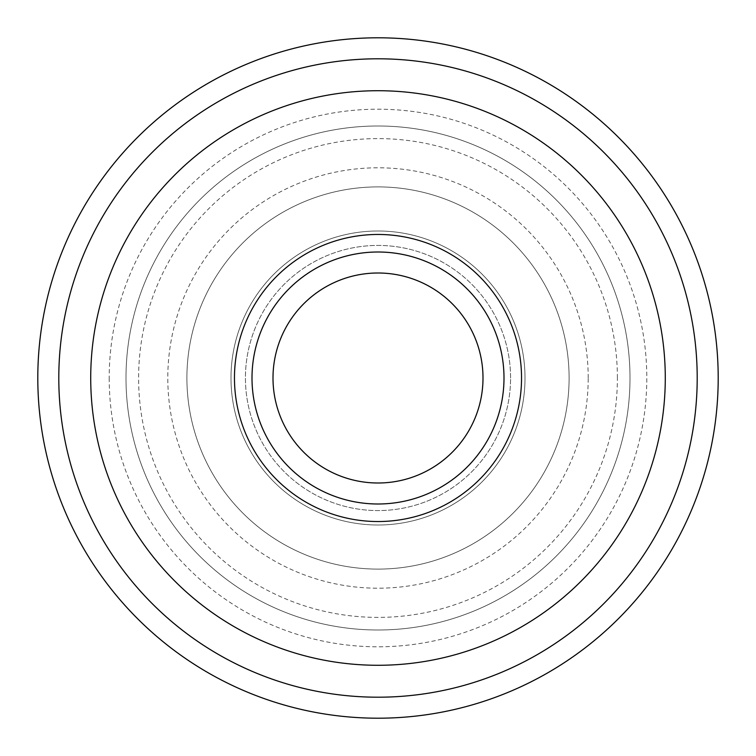 <?xml version="1.0" encoding="UTF-8"?>
<svg xmlns="http://www.w3.org/2000/svg" width="756" height="756" viewBox="0 0 756 756"><rect width="100%" height="100%" fill="white"/><g stroke="black" fill="none" stroke-linecap="round" stroke-linejoin="round"><path stroke-width="0.57" stroke-dasharray="3.78 2.83" d="M109.204 378A268.796 268.796 0 0 0 378 646.796A268.796 268.796 0 0 0 646.796 378A268.796 268.796 0 0 0 378 109.204A268.796 268.796 0 0 0 109.204 378M630.003 378A252.003 252.003 0 0 1 378 630.003A252.003 252.003 0 0 1 125.997 378A252.003 252.003 0 0 1 378 125.997A252.003 252.003 0 0 1 630.003 378A252.003 252.003 0 0 0 378 125.997A252.003 252.003 0 0 0 125.997 378A252.003 252.003 0 0 0 378 630.003A252.003 252.003 0 0 0 630.003 378A252.003 252.003 0 0 0 378 125.997A252.003 252.003 0 0 0 125.997 378A252.003 252.003 0 0 0 378 630.003A252.003 252.003 0 0 0 630.003 378A252.003 252.003 0 0 0 378 125.997A252.003 252.003 0 0 0 125.997 378A252.003 252.003 0 0 0 378 630.003A252.003 252.003 0 0 0 630.003 378M697.202 378A319.202 319.202 0 0 0 378 58.798A319.202 319.202 0 0 0 58.798 378A319.202 319.202 0 0 0 378 697.202A319.202 319.202 0 0 0 697.202 378A319.202 319.202 0 0 0 378 58.798A319.202 319.202 0 0 0 58.798 378A319.202 319.202 0 0 0 378 697.202A319.202 319.202 0 0 0 697.202 378A319.202 319.202 0 0 0 378 58.798A319.202 319.202 0 0 0 58.798 378A319.202 319.202 0 0 0 378 697.202A319.202 319.202 0 0 0 697.202 378A319.202 319.202 0 0 0 378 58.798A319.202 319.202 0 0 0 58.798 378A319.202 319.202 0 0 0 378 697.202A319.202 319.202 0 0 0 697.202 378A319.202 319.202 0 0 0 378 58.798A319.202 319.202 0 0 0 58.798 378A319.202 319.202 0 0 0 378 697.202A319.202 319.202 0 0 0 697.202 378M718.2 378A340.2 340.2 0 0 0 378 37.8A340.2 340.2 0 0 0 37.8 378A340.2 340.2 0 0 0 378 718.2A340.2 340.2 0 0 0 718.2 378A340.2 340.2 0 0 0 378 37.8A340.2 340.2 0 0 0 37.8 378A340.2 340.2 0 0 0 378 718.2A340.2 340.2 0 0 0 718.2 378A340.2 340.2 0 0 0 378 37.8A340.2 340.2 0 0 0 37.8 378A340.2 340.2 0 0 0 378 718.2A340.2 340.2 0 0 0 718.2 378M617.397 378A239.397 239.397 0 0 0 378 138.603A239.397 239.397 0 0 0 138.603 378A239.397 239.397 0 0 0 378 617.397A239.397 239.397 0 0 0 617.397 378M503.997 378A125.997 125.997 0 0 0 378 252.003A125.997 125.997 0 0 0 252.003 378A125.997 125.997 0 0 0 378 503.997A125.997 125.997 0 0 0 503.997 378A125.997 125.997 0 0 0 378 252.003A125.997 125.997 0 0 0 252.003 378A125.997 125.997 0 0 0 378 503.997A125.997 125.997 0 0 0 503.997 378A125.997 125.997 0 0 0 378 252.003A125.997 125.997 0 0 0 252.003 378A125.997 125.997 0 0 0 378 503.997A125.997 125.997 0 0 0 503.997 378A125.997 125.997 0 0 0 378 252.003A125.997 125.997 0 0 0 252.003 378A125.997 125.997 0 0 0 378 503.997A125.997 125.997 0 0 0 503.997 378A125.997 125.997 0 0 0 378 252.003A125.997 125.997 0 0 0 252.003 378A125.997 125.997 0 0 0 378 503.997A125.997 125.997 0 0 0 503.997 378A125.997 125.997 0 0 0 378 252.003A125.997 125.997 0 0 0 252.003 378A125.997 125.997 0 0 0 378 503.997A125.997 125.997 0 0 0 503.997 378A125.997 125.997 0 0 0 378 252.003A125.997 125.997 0 0 0 252.003 378A125.997 125.997 0 0 0 378 503.997A125.997 125.997 0 0 0 503.997 378A125.997 125.997 0 0 0 378 252.003A125.997 125.997 0 0 0 252.003 378A125.997 125.997 0 0 0 378 503.997A125.997 125.997 0 0 0 503.997 378M510.574 378A132.574 132.574 0 0 0 378 245.426A132.574 132.574 0 0 0 245.426 378A132.574 132.574 0 0 0 378 510.574A132.574 132.574 0 0 0 510.574 378A132.574 132.574 0 0 0 378 245.426A132.574 132.574 0 0 0 245.426 378A132.574 132.574 0 0 0 378 510.574A132.574 132.574 0 0 0 510.574 378A132.574 132.574 0 0 0 378 245.426A132.574 132.574 0 0 0 245.426 378A132.574 132.574 0 0 0 378 510.574A132.574 132.574 0 0 0 510.574 378M90.72 378A287.28 287.28 0 0 1 378 90.72A287.28 287.28 0 0 1 665.28 378A287.28 287.28 0 0 1 378 665.28A287.28 287.28 0 0 1 90.72 378M482.999 378A104.999 104.999 0 0 0 378 273.001A104.999 104.999 0 0 0 273.001 378A104.999 104.999 0 0 0 378 482.999A104.999 104.999 0 0 0 482.999 378M525.004 378A147.004 147.004 0 0 0 378 230.996A147.004 147.004 0 0 0 230.996 378A147.004 147.004 0 0 0 378 525.004A147.004 147.004 0 0 0 525.004 378A147.004 147.004 0 0 0 378 230.996A147.004 147.004 0 0 0 230.996 378A147.004 147.004 0 0 0 378 525.004A147.004 147.004 0 0 0 525.004 378M569.098 378A191.098 191.098 0 0 0 378 186.902A191.098 191.098 0 0 0 186.902 378A191.098 191.098 0 0 0 378 569.098A191.098 191.098 0 0 0 569.098 378A191.098 191.098 0 0 0 378 186.902A191.098 191.098 0 0 0 186.902 378A191.098 191.098 0 0 0 378 569.098A191.098 191.098 0 0 0 569.098 378M588.206 378A210.206 210.206 0 0 0 378 167.794A210.206 210.206 0 0 0 167.794 378A210.206 210.206 0 0 0 378 588.206A210.206 210.206 0 0 0 588.206 378"/><path stroke-width="1.13" d="M697.202 378A319.202 319.202 0 0 0 378 58.798A319.202 319.202 0 0 0 58.798 378A319.202 319.202 0 0 0 378 697.202A319.202 319.202 0 0 0 697.202 378M718.2 378A340.2 340.2 0 0 0 378 37.8A340.2 340.2 0 0 0 37.8 378A340.2 340.2 0 0 0 378 718.2A340.2 340.2 0 0 0 718.2 378M521.536 378A143.536 143.536 0 0 0 378 234.464A143.536 143.536 0 0 0 234.464 378A143.536 143.536 0 0 0 378 521.536A143.536 143.536 0 0 0 521.536 378M503.997 378A125.997 125.997 0 0 0 378 252.003A125.997 125.997 0 0 0 252.003 378A125.997 125.997 0 0 0 378 503.997A125.997 125.997 0 0 0 503.997 378M665.28 378A287.28 287.28 0 0 0 378 90.72A287.28 287.28 0 0 0 90.72 378A287.28 287.28 0 0 0 378 665.28A287.28 287.28 0 0 0 665.28 378M273.001 378A104.999 104.999 0 0 1 378 273.001A104.999 104.999 0 0 1 482.999 378A104.999 104.999 0 0 1 378 482.999A104.999 104.999 0 0 1 273.001 378"/></g></svg>
